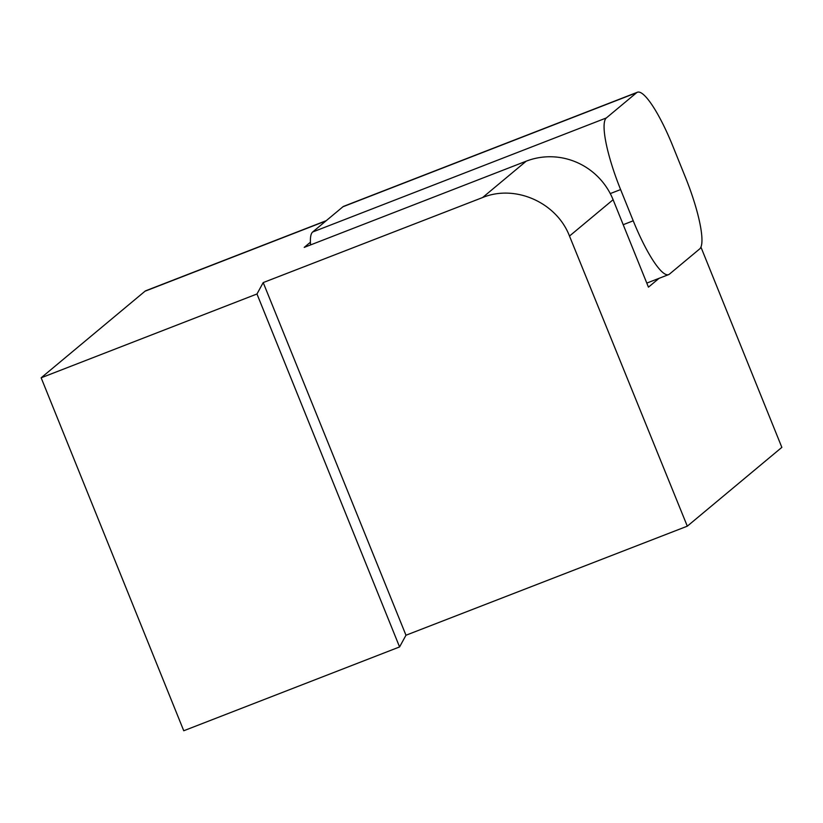 <?xml version="1.0" encoding="UTF-8"?>
<svg xmlns="http://www.w3.org/2000/svg" width="823" height="823" viewBox="0 0 823 823"><rect width="100%" height="100%" fill="white"/><g stroke="black" fill="none" stroke-linecap="round" stroke-linejoin="round"><path stroke-width="1.23" d="M636.601 92.721L606.325 117.956A67.527 13.559 68.8 0 0 620.604 189.568L633.226 220.801A67.527 13.559 68.8 0 0 668.626 274.615A67.527 13.559 68.8 0 0 669.428 274.141L699.704 248.896A67.527 13.559 68.8 0 0 685.425 177.284L672.803 146.052A67.527 13.559 68.8 0 0 637.403 92.248A67.527 13.559 68.8 0 0 636.601 92.721L342.934 206.768A67.527 13.559 -111.2 0 1 343.726 206.295L637.403 92.248M310.559 244.925A67.527 13.559 -111.2 0 1 312.658 232.004L342.934 206.768M399.577 646.94L256.971 293.986L41.15 377.798L183.755 730.752L399.577 646.94L405.976 635.233L687.308 526.175L781.85 447.362L700.939 247.116M41.15 377.798L145.002 291.219A67.527 13.559 -111.2 0 1 145.794 290.745L326.247 220.667M310.405 242.229L304.222 247.384L526.206 161.185A67.527 65.994 50.2 0 1 613.104 199.711L648.442 287.165L659.038 278.339M687.308 526.175L569.495 236.057C556.646 202.448 515.219 184.085 482.597 197.541L263.206 282.577L256.971 293.986M405.976 635.233L263.206 282.577M312.658 232.004L606.325 117.956M610.275 193.58L620.604 189.568M623.206 224.7L633.226 220.801M613.104 199.711L569.495 236.057M325.877 220.976L145.002 291.219M482.597 197.541L526.206 161.185M646.796 283.091L668.626 274.615"/></g></svg>
